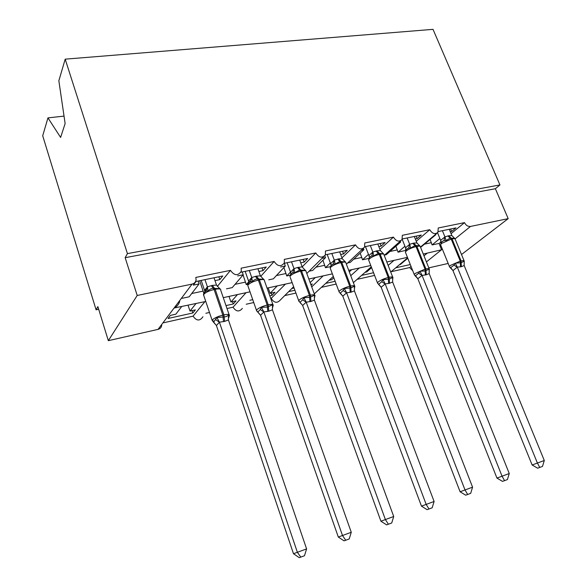 <?xml version="1.0" encoding="UTF-8"?>
<svg xmlns="http://www.w3.org/2000/svg" width="587" height="587" viewBox="0 0 587 587"><rect width="100%" height="100%" fill="white"/><g stroke="black" fill="none" stroke-linecap="round" stroke-linejoin="round"><path stroke-width="0.88" d="M64.042 116.116L47.958 117.877L42.704 135.78L96.085 309.804L98.675 309.261M204.907 301.659L193.072 316.158L163.722 322.747M195.941 303.618L190.005 311.059L195.346 309.877L192.837 312.974L168.036 318.492L170.377 315.402L175.836 314.192L181.544 306.752M188.097 305.328L190.005 311.059M451.065 233.648L464.522 222.627L438.247 227.983L437.902 232.401C434.952 234.602 432.237 233.707 429.765 229.715L402.322 235.314L402.036 239.643C398.962 242.167 396.1 241.323 393.459 237.119L364.769 242.974L364.571 247.149C361.372 250.077 358.349 249.314 355.502 244.86L325.469 250.987L325.381 254.927C322.087 258.353 318.88 257.693 315.769 252.96L284.306 259.381L284.343 262.961C280.997 267.012 277.592 266.505 274.136 261.45L241.14 268.186L241.308 271.26C237.984 276.073 234.367 275.78 230.464 270.358L217.359 286.412M179.71 301.527C178.653 304.594 176.782 306.759 174.09 308.028L205.78 301.469M230.464 270.358L195.816 277.424L196.08 279.801C195.72 282.083 194.385 283.514 192.081 284.101L158.035 329.38C160.134 328.808 161.359 327.48 161.719 325.403M246.07 292.686L233.039 307.192L227 308.542M237.493 294.557L230.933 301.997L236.047 300.867L233.281 303.971L225.988 305.592M223.383 297.976L223.742 297.558M209.486 312.475L205.876 313.282M229.011 296.406L230.933 301.997M274.136 261.45L260.694 276.411M285.443 284.101L270.827 298.71M277.24 285.891L270.115 293.331L275.01 292.245L272.008 295.342L269.807 295.833M252.733 299.634L249.842 300.28M253.753 302.54L246.18 304.242M268.178 287.872L270.115 293.331M315.769 252.96L302.21 266.887L299.722 260.107M323.144 275.883L311.712 286.845M315.285 277.6L310.149 282.596M311.095 285.179L312.335 283.983L310.78 284.328M294.909 290.249L288.701 291.629M291.798 288.533L294.102 288.019M295.929 293.074L284.746 295.584M355.502 244.86L341.928 257.869M359.273 268.01L350.747 275.707M351.738 269.653L349.294 271.884M335.133 281.29L325.917 283.338M329.219 280.248L331.714 279.698L333.812 277.739M336.168 284.049L321.698 287.292M393.459 237.119L379.906 249.365M393.928 260.452L388.146 265.412M373.559 272.735L361.585 275.398M365.077 272.309L366.728 271.95L371.6 267.65M374.594 275.42L357.123 279.346M429.765 229.715L416.256 241.301M405.705 250.356L398.037 252.197L404.935 246.224M182.139 298.313L189.19 296.802L199.081 283.932L193.277 285.135L196.043 281.481L222.781 275.971L219.824 279.617L218.848 276.778M214.989 280.623L219.824 279.617M199.69 280.725L203.777 293.192M226.487 288.841L232.239 287.608L243.223 274.76L237.691 275.905M258.874 271.502L262.998 270.644L266.241 267.012L240.949 272.221M248.756 281.782L246.261 284.614L247.883 284.269M243.069 274.936L246.261 284.614M268.773 279.808L273.351 278.832L285.311 266.014L280.63 266.982M300.713 262.807L304.191 262.088L307.698 258.463L284.196 263.306M290.506 272.045L286.75 275.963L290.073 275.259M283.903 267.525L286.75 275.963M309.129 271.187L312.651 270.438L325.499 257.664L321.903 258.405M340.658 254.509L343.534 253.914L347.277 250.304L325.44 254.809M330.356 262.947L325.469 267.694L330.334 266.659M322.909 260.239L325.469 267.694M347.695 262.954L350.256 262.404L363.903 249.68L361.284 250.223M378.82 246.584L381.146 246.1L385.101 242.504L364.806 246.694M368.46 254.362L362.531 259.784L368.797 258.441M360.205 253.129L362.531 259.784M384.58 255.074L386.275 254.714L400.635 242.049L398.911 242.409M415.332 238.997L417.152 238.615L421.29 235.049L402.418 238.938M395.917 246.21L398.037 252.197M427.197 253.202L423.983 255.829M411.039 266.432L409.675 267.555L391.133 271.715M410.291 264.554L395.814 267.775M399.476 264.7L400.356 264.51L407.796 258.258M440.918 241.961L439.135 243.422L432.091 244.926L439.876 238.491M423.271 254.054L441.505 249.783L439.135 243.422M464.522 222.627C465.939 225.393 467.942 226.663 470.525 226.435L508.188 218.635L495.377 188.728L499.941 184.934L433.015 29.35L65.194 59.155L127.43 253.613L499.941 184.934M420.593 247.384L435.818 234.741L434.901 234.932M450.28 231.733L451.638 231.454L455.952 227.903L438.401 231.52M430.146 239.496L432.091 244.926M96.085 309.804L97.86 306.619L108.331 340.673L137.211 295.466L125.156 257.686L495.377 188.728M137.211 295.466L192.081 284.101M202.933 316.775C199.837 321.236 196.55 321.03 193.072 316.158M108.331 340.673L158.035 329.38M428.803 267.855L448.189 263.453M409.675 267.555L412.727 270.695M333.313 276.418L314.287 293.867M293.625 286.705L280.131 300.206C277.042 303.413 274.107 302.877 271.333 298.6M242.358 308.373C239.225 312.145 236.121 311.748 233.039 307.192M199.081 283.932L198.113 281.056M243.223 274.76L242.24 271.957M285.311 266.014L284.328 263.284M325.499 257.664L324.802 255.793M363.903 249.68L363.39 248.36M400.635 242.049L400.297 241.184M47.958 117.877L60.608 137.424L65.128 123.556L58.854 80.757L65.194 59.155M435.818 234.741L435.642 234.308M508.188 218.635L461.507 254.523M125.156 257.686L127.43 253.613M407.437 257.341L386.811 262.007M272.008 295.342L271.209 293.089M233.281 303.971L232.489 301.652M192.837 312.974L192.052 310.604M451.638 231.454L450.625 229.003M417.152 238.615L416.146 236.106M381.146 246.1L380.149 243.532M343.534 253.914L342.537 251.28M304.191 262.088L303.2 259.388M262.998 270.644L262.015 267.877M454.712 238.366L450.17 238.124L446.047 240.516L443.97 240.516L441.894 241.763M452.034 266.645L454.022 265.141L455.299 263.152L461.169 262.741L464.178 261.127L464.17 265.529L461.345 266.696L457.295 267.114L452.995 270.57L450.288 267.753L452.034 266.645M532.138 464.992L544.296 460.502L542.498 466.401L539.754 467.435L537.633 468.191L532.138 464.992L452.951 270.57M539.754 467.435L537.413 463.062L457.354 267.261M544.296 460.502L464.17 265.529M449.275 229.282L451.865 235.578L454.925 238.63M440.815 243.003L440.683 240.347L444.887 236.891L448.659 235.754L451.865 235.578M437.557 232.782L440.654 240.399M442.407 230.698L444.931 236.884M449.825 267.327L449.459 266.571L450.523 265.375L460.259 261.127L460.516 266.887M446.047 240.516L444.99 237.023M455.299 263.152L457.295 267.114M419.72 245.733L414.994 245.571L410.717 248.03L408.655 248.015L406.637 249.27M414.437 275.046L415.53 275.751L418.685 273.241L419.954 271.209L425.149 270.974L429.222 269.095L429.104 270.923M496.947 478.075L509.259 473.533L507.417 479.564L504.549 480.643L502.494 481.377L496.947 478.075L417.841 278.73L415.185 275.853M504.549 480.643L502.061 476.211L422.068 275.406L417.841 278.73M509.259 473.533L429.192 273.601L426.228 274.811L422.068 275.406M414.327 236.488L416.909 242.93L419.984 246.056M405.756 250.267L405.602 247.78L409.631 244.302L413.571 243.121L416.909 242.93M402.212 239.364L405.573 247.831M407.151 237.962L409.675 244.295M410.717 248.03L409.726 244.441M419.954 271.209L422.009 275.259M429.222 269.095L429.192 273.601M383.172 253.43L383.487 253.819L378.248 253.357L373.809 255.881L371.769 255.851L369.803 257.113M377.676 283.448L378.754 284.211L381.763 281.701L383.01 279.632L389.269 279.177L392.696 277.424L392.556 279.397M460.098 491.774L472.572 487.173L470.679 493.351L467.67 494.481L465.689 495.186L460.098 491.774L381.161 287.256L378.49 284.313M467.67 494.481L465.021 489.976L385.189 283.925L381.161 287.256M472.572 487.173L392.644 282.039L389.533 283.286L385.189 283.925M377.823 244.009L380.398 250.612L383.487 253.819M369.377 257.568L368.959 255.543L372.796 252.05L376.913 250.825L380.398 250.612M365.452 246.562L368.937 255.594M370.324 245.557L372.84 252.043M373.809 255.881L372.892 252.19M383.01 279.632L385.131 283.77M392.696 277.424L392.644 282.039M344.965 261.494L345.332 261.934L339.822 261.494L335.199 264.091L333.189 264.047L331.288 265.309M339.213 292.231L340.291 293.067L343.138 290.55L344.356 288.452L350.843 287.96L354.497 286.133L354.321 288.276M421.473 506.141L434.101 501.481L432.157 507.814L428.994 508.995L427.101 509.67L421.473 506.141L342.801 296.164L340.108 293.162M428.994 508.995L426.177 504.424L346.609 292.832L342.801 296.164M434.101 501.481L354.416 290.858L351.151 292.157L346.609 292.832M339.66 251.874L342.221 258.64L345.332 261.934M331.068 265.507L330.657 263.658L334.282 260.151L338.589 258.874L342.221 258.64M327.172 254.45L330.642 263.71M331.816 253.489L334.319 260.144M335.199 264.091L334.37 260.29M344.356 288.452L346.55 292.678M354.497 286.133L354.416 290.858M305.005 269.954L305.394 270.431L299.597 270.013L294.784 272.691L292.803 272.625L290.976 273.894L290.58 272.155L293.962 268.626L297.492 267.503L302.21 266.894M298.93 301.425L298.702 300.713L300.03 302.334L302.687 299.818L303.883 297.682L309.606 297.389L314.507 295.254L314.713 297.059L314.294 297.594M380.926 521.212L393.716 516.494L391.72 522.988L388.396 524.235L386.598 524.866L380.926 521.212L302.584 305.335L299.913 302.415M388.396 524.235L385.395 519.59L306.209 302.158L302.643 305.497M393.716 516.494L314.39 300.104L310.963 301.447L306.209 302.158M297.492 267.503L300.559 271.15C296.068 272.258 292.708 273.791 290.477 275.736L289.934 276.528L290.484 274.496L292.231 272.918L290.785 273.982L290.58 272.155M287.116 262.705L290.565 272.199M291.512 261.802L293.999 268.619M294.784 272.691L294.05 268.773M302.268 267.048L305.394 270.431M303.883 297.682L306.15 302.004M314.507 295.254L314.39 300.104M263.167 278.84L263.548 279.331L257.444 278.935C255.352 279.148 253.679 280.065 252.425 281.694L250.48 281.613L248.734 282.89M256.702 311.059L256.453 310.266L257.766 312.108L260.283 309.532L261.45 307.353L267.371 307.045L272.588 304.814L272.889 306.641L272.339 307.383M338.317 537.054L351.268 532.277L349.214 538.939L345.721 540.245L344.033 540.84L338.317 537.054L260.562 315.27L257.766 312.108M345.721 540.245L342.514 535.535L263.857 311.939L260.562 315.27M351.268 532.277L272.434 309.782L268.831 311.183L263.857 311.939M257.891 268.729L260.415 275.853L263.548 279.331M248.954 282.692L248.602 281.048L251.713 277.512L256.446 276.132L260.415 275.853M245.168 271.355L248.58 281.1M249.284 270.504L251.742 277.504M252.425 281.694L251.794 277.666M261.45 307.353L263.798 311.778M272.588 304.814L272.434 309.782M219.2 288.092L219.655 288.665L213.22 288.298C211.034 288.525 209.288 289.472 207.981 291.152L206.081 291.049L204.423 292.319M214.079 321.434L212.12 320.282L213.536 322.278L216.911 317.516L224.139 316.929C226.244 316.76 227.734 316.063 228.607 314.845L229.018 316.694L228.306 317.677M293.493 553.724L306.597 548.889L304.484 555.728L300.808 557.107L299.238 557.65L293.493 553.724L216.42 325.528L213.888 322.52M300.808 557.107L297.382 552.316L219.406 322.204L216.42 325.528M306.597 548.889L228.416 319.944L224.623 321.405L219.406 322.204M214.013 277.776L216.515 285.091L219.655 288.665M204.9 291.871L204.577 290.374L207.387 286.83L212.362 285.392L216.515 285.091M201.18 280.417L204.562 290.426M204.98 279.639L207.416 286.83M207.981 291.152L207.468 286.992M216.911 317.516L219.347 322.036M228.607 314.845L228.416 319.944M470.525 226.435L455.064 238.872M442.349 249.101L426.419 261.912M431.43 242.68L424.643 244.119M397.37 249.901L389.944 251.478M361.856 257.436L353.741 259.153M324.794 265.295L315.931 267.173M286.067 273.513L276.404 275.56M245.571 282.098L235.042 284.335M203.19 291.093L191.707 293.522M447.83 235.923L451.234 239.129L441.585 243.414L440.551 244.684L440.749 245.175M464.09 260.811L455.285 239.401C455.336 238.667 454.257 238.52 452.063 238.96L451.234 239.129L460.259 261.127L461.089 260.936C463.282 260.467 464.346 260.569 464.266 261.237L464.163 262.616M461.345 266.696L461.089 260.936L452.063 238.96L448.659 235.754M449.62 267.004L440.551 244.684L441.718 241.932L442.774 241.132M443.97 240.516L444.887 236.891M441.116 242.563L440.683 240.347M457.324 267.305L454.022 265.141M452.995 270.57L450.728 267.643M412.705 243.304L416.044 246.613C412.059 247.597 408.809 249.049 406.285 250.972L405.375 252.139L405.595 252.689M407.627 248.55L406.395 249.504L405.375 252.139L414.253 274.555L415.2 273.454L425.047 269.132L425.37 275.01M429.185 268.795L420.417 246.936C420.49 246.122 419.323 245.953 416.902 246.43L416.044 246.613L425.047 269.132L425.913 268.941C428.327 268.428 429.486 268.538 429.376 269.286L429.097 270.996M426.228 274.811L425.913 268.941L416.902 246.43L413.571 243.121M408.655 248.015L409.631 244.302M406.021 249.901L405.602 247.78M422.038 275.457L418.685 273.241M417.878 278.722L415.53 275.751M376.018 251.009L379.275 254.428C375.13 255.448 371.842 256.93 369.406 258.86L368.614 259.909L368.856 260.54M370.896 256.299L369.494 257.436L368.614 259.909L377.47 282.89L378.292 281.899C380.78 280.043 384.096 278.583 388.249 277.504L388.631 283.499M392.718 277.145L384.001 254.809C384.111 253.907 382.834 253.716 380.171 254.237L379.275 254.428L388.249 277.504L389.152 277.299C391.815 276.741 393.077 276.873 392.938 277.702L392.63 279.427M389.533 283.286L389.152 277.299L380.171 254.237L376.913 250.825M371.769 255.851L372.796 252.05M370.881 256.314L369.414 257.333L368.959 255.543M385.167 283.969L381.763 281.701M381.198 287.248L378.754 284.211M337.65 259.072L340.82 262.594C336.505 263.666 333.181 265.163 330.841 267.107L330.18 268.032L330.444 268.743M330.657 263.658L331.097 265.28L332.455 264.421L330.892 265.757L330.18 268.032L338.993 291.6L339.682 290.726C342.074 288.87 345.427 287.381 349.757 286.265L350.212 292.377M354.599 285.876L345.948 263.042C346.088 262.044 344.694 261.831 341.759 262.396L340.82 262.594L349.757 286.265L350.696 286.045C353.631 285.436 355.01 285.583 354.841 286.507L354.445 288.349M351.151 292.157L350.696 286.045L341.759 262.396L338.589 258.874M333.189 264.047L334.282 260.151M346.587 292.876L343.138 290.55M342.837 296.164L340.291 293.067M290.227 277.328L298.702 300.713L299.26 299.972C301.542 298.108 304.932 296.596 309.437 295.437L309.973 301.681M314.705 295.019L306.135 271.671C306.319 270.563 304.785 270.321 301.549 270.945L300.559 271.15L309.437 295.437L310.428 295.21C313.671 294.535 315.182 294.703 314.97 295.723L314.485 297.668M310.963 301.447L310.428 295.21L301.549 270.945L298.475 267.298M292.803 272.625L293.962 268.626M306.187 302.21L302.687 299.818M302.679 305.489L300.03 302.334M255.418 276.345L258.368 280.116C253.679 281.268 250.282 282.824 248.176 284.79L247.765 285.421L248.074 286.317M248.602 281.048L248.961 282.23L250.209 281.056L248.14 283.697L247.765 285.421L256.453 310.266L256.886 309.665C259.043 307.801 262.477 306.26 267.18 305.049L267.797 311.426M272.918 304.594L264.436 280.711C264.664 279.493 262.991 279.221 259.41 279.896L258.368 280.116L267.18 305.049L268.215 304.814C271.803 304.073 273.461 304.264 273.197 305.394L272.632 307.419M268.831 311.183L268.215 304.814L259.41 279.896L256.446 276.132M250.48 281.613L251.713 277.512M263.834 311.99L260.283 309.532M260.599 315.27L257.832 312.049M211.276 285.62L214.108 289.523C209.207 290.726 205.773 292.311 203.806 294.278L203.85 295.745M204.577 290.374L204.87 291.284L206.154 289.875L205.78 291.196L203.726 293.405L203.513 294.747L212.12 320.282L212.421 319.842C214.446 317.971 217.909 316.4 222.825 315.138L223.53 321.654M229.091 314.654L220.727 290.198C220.998 288.855 219.156 288.555 215.194 289.296L214.108 289.523L222.825 315.138L223.911 314.889C227.881 314.082 229.708 314.294 229.392 315.535L228.747 317.633M224.623 321.405L223.911 314.889L215.194 289.296L212.362 285.392M206.081 291.049L207.387 286.83M219.391 322.256L215.781 319.724M216.449 325.528L213.558 322.241M323.584 256.724L306.81 273.505M363.082 248.536L346.381 264.179M400.811 240.729L384.228 255.382M436.882 233.259L420.468 247.061M407.635 257.84L390.729 272.045M371.285 266.828L353.381 282.655M370.573 265.544L348.7 270.313M332.359 273.872L308.828 279.008M292.15 282.64L267.063 288.114M250.003 291.827L223.28 297.66M454.514 238.249L455.101 238.938M442.752 241.147L440.83 242.974M419.551 245.652L419.954 246.019M407.605 248.558L405.764 250.253M383.421 253.701L383.788 254.208M345.215 261.729L345.714 262.367M305.233 270.137L305.886 270.908M263.365 278.964L264.172 279.86M219.472 288.232L220.441 289.252M214.813 323.32L213.536 322.278"/></g></svg>

